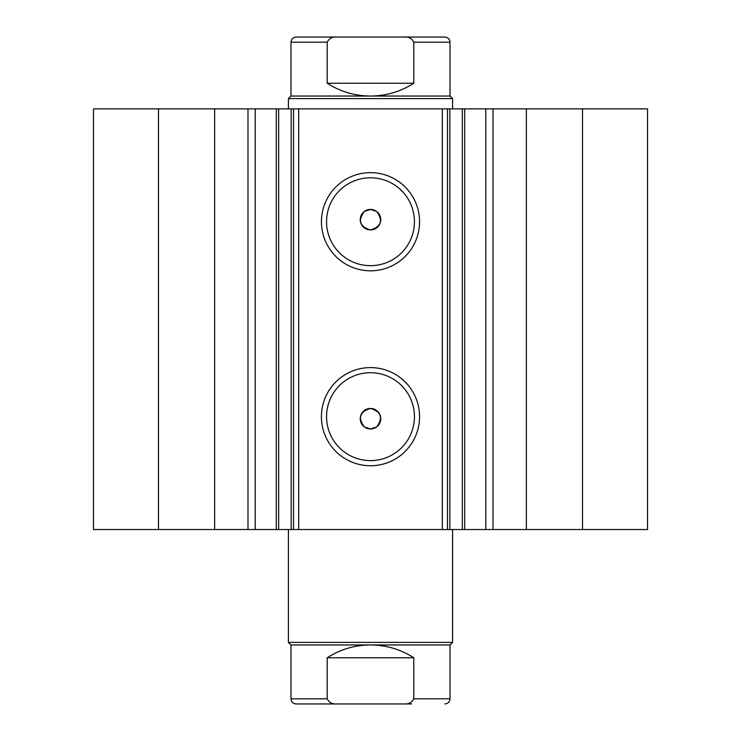 <?xml version="1.0" encoding="UTF-8"?>
<svg xmlns="http://www.w3.org/2000/svg" width="741" height="741" viewBox="0 0 741 741"><rect width="100%" height="100%" fill="white"/><g stroke="black" fill="none" stroke-linecap="round" stroke-linejoin="round"><path stroke-width="1.11" d="M214.64 529.528L214.64 108.871L93.477 108.871L93.477 529.528L276.3 529.528L276.3 108.871L298.679 108.871L298.679 529.528L291.176 529.528L291.176 108.871M255.219 529.528L255.219 108.871L276.3 108.871M582.509 108.871L582.509 529.528L647.523 529.528L647.523 108.871L647.523 529.528L647.523 108.871L449.824 108.871L449.824 529.528L298.679 529.528M582.509 529.528L449.824 529.528M370.5 270.808A49.073 49.073 0 0 1 321.427 221.726A49.073 49.073 0 0 1 370.5 172.653A49.073 49.073 0 0 1 419.573 221.726A49.073 49.073 0 0 1 370.5 270.808M370.5 177.784A43.941 43.941 0 0 0 326.559 221.726A43.941 43.941 0 0 0 370.5 265.676A43.941 43.941 0 0 0 414.441 221.726A43.941 43.941 0 0 0 370.5 177.784M370.5 465.746A49.073 49.073 0 0 1 321.427 416.674A49.073 49.073 0 0 1 370.5 367.601A49.073 49.073 0 0 1 419.573 416.674A49.073 49.073 0 0 1 370.5 465.746M370.5 372.723A43.941 43.941 0 0 0 326.559 416.674A43.941 43.941 0 0 0 370.5 460.615A43.941 43.941 0 0 0 414.441 416.674A43.941 43.941 0 0 0 370.5 372.723M370.5 428.983L364.34 426.927C357.699 417.878 359.755 411.718 370.5 408.458A10.263 10.263 0 0 0 360.237 418.721A10.263 10.263 0 0 0 370.5 428.983A10.263 10.263 0 0 0 380.763 418.721A10.263 10.263 0 0 0 370.5 408.458C381.245 411.718 383.301 417.878 376.66 426.927L370.5 428.983M364.34 211.472C357.69 220.512 359.746 226.672 370.5 229.942C381.245 226.681 383.301 220.531 376.66 211.472L370.5 209.416A10.263 10.263 0 0 0 360.237 219.679A10.263 10.263 0 0 0 370.5 229.942A10.263 10.263 0 0 0 380.763 219.679A10.263 10.263 0 0 0 370.5 209.416L364.34 211.472M278.672 108.871L278.672 529.528L291.176 529.528M278.672 529.528L276.3 529.528M442.321 529.528L442.321 108.871L298.679 108.871M442.321 108.871L449.824 108.871M214.64 108.871L255.219 108.871M158.491 529.528L158.491 108.871M447.453 108.871L447.453 529.528M293.547 529.528L293.547 108.871M485.781 529.528L485.781 108.871M411.542 703.95L296.113 703.95L411.542 703.95M290.981 644.957L450.019 644.957L452.584 642.391L288.416 642.391L290.981 644.957L290.981 698.819C291.287 701.94 293.001 703.644 296.113 703.95M411.542 37.05L329.458 37.05M288.416 98.609L290.981 96.043L450.019 96.043L452.584 98.609L288.416 98.609L288.416 108.871M327.198 42.181L290.981 42.181C291.287 39.06 293.001 37.356 296.113 37.05L337.553 37.05C332.7 36.541 329.245 38.254 327.198 42.181L327.198 83.224C340.397 91.671 354.828 95.941 370.5 96.043C386.172 95.941 400.603 91.671 413.802 83.224L413.802 42.181C411.783 38.254 408.328 36.55 403.447 37.05L444.887 37.05C447.999 37.356 449.713 39.06 450.019 42.181L413.802 42.181M337.553 37.05L403.447 37.05M327.198 83.224L413.802 83.224M337.553 703.95C332.7 704.459 329.245 702.746 327.198 698.819L327.198 657.776C340.397 649.329 354.828 645.059 370.5 644.957C386.172 645.059 400.603 649.329 413.802 657.776L413.802 698.819C411.783 702.746 408.328 704.45 403.447 703.95M327.198 657.776L413.802 657.776M526.36 529.528L526.36 108.871M493.015 529.528L493.015 108.871M462.328 529.528L462.328 108.871M247.985 529.528L247.985 108.871M327.198 698.819L290.981 698.819M450.019 644.957L450.019 698.819L413.802 698.819M464.7 529.528L464.7 108.871M288.416 529.528L288.416 642.391M452.584 108.871L452.584 98.609M290.981 96.043L290.981 42.181M450.019 96.043L450.019 42.181M452.584 529.528L452.584 642.391M450.019 698.819C449.713 701.94 447.999 703.644 444.887 703.95"/></g></svg>

